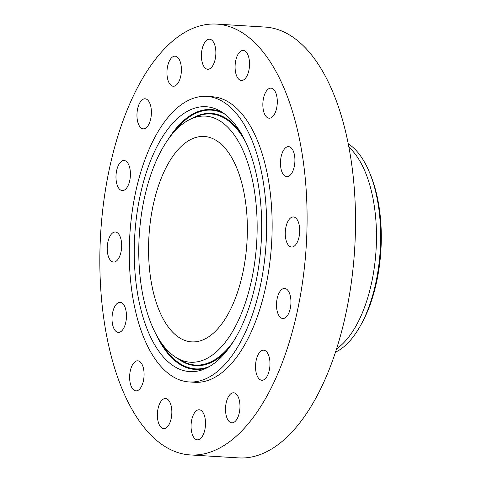 <?xml version="1.0" encoding="UTF-8"?>
<svg xmlns="http://www.w3.org/2000/svg" width="482" height="482" viewBox="0 0 482 482"><rect width="100%" height="100%" fill="white"/><g stroke="black" fill="none" stroke-linecap="round" stroke-linejoin="round"><path stroke-width="0.72" d="M191.752 432.535A15.056 7.182 -86.5 0 0 197.367 439.825A15.056 7.182 -86.5 0 0 204.139 432.396A15.056 7.182 -86.5 0 0 204.826 417.063A15.056 7.182 -86.5 0 0 199.211 409.766A15.056 7.182 -86.5 0 0 192.439 417.201A15.056 7.182 -86.5 0 0 191.752 432.535M159.144 54.731A215.822 102.979 -86.5 0 0 101.106 294.008A215.822 102.979 -86.5 0 0 190.245 454.93A215.822 102.979 -86.5 0 0 247.784 424.299A215.822 102.979 -86.5 0 0 305.823 185.022A215.822 102.979 -86.5 0 0 216.683 24.1A215.822 102.979 -86.5 0 0 159.144 54.731M190.245 454.93L238.674 457.9A215.822 102.979 -86.5 0 0 296.213 427.269A215.822 102.979 -86.5 0 0 354.252 187.992A215.822 102.979 -86.5 0 0 265.112 27.07L216.683 24.1M336.532 348.902A107.908 51.49 -86.5 0 0 346.823 339.34A107.908 51.49 -86.5 0 0 376.466 238.753A107.908 51.49 -86.5 0 0 348.908 147.221M335.466 352.191A107.908 51.49 -86.5 0 0 350.986 339.599A107.908 51.49 -86.5 0 0 360.518 325.543A107.908 51.49 -86.5 0 0 369.857 173.327A107.908 51.49 -86.5 0 0 356.264 150.625A107.908 51.49 -86.5 0 0 348.251 143.817M219.093 327.272A102.889 49.098 -86.5 0 0 246.76 213.195A102.889 49.098 -86.5 0 0 204.26 136.478A102.889 49.098 -86.5 0 0 176.828 151.083A102.889 49.098 -86.5 0 0 149.161 265.154A102.889 49.098 -86.5 0 0 191.661 341.877A102.889 49.098 -86.5 0 0 219.093 327.272M360.518 325.543L361.825 323.193A104.474 49.851 -86.5 0 0 370.869 175.828L369.857 173.327M168.586 116.704A143.046 68.257 -86.5 0 0 130.116 275.294A143.046 68.257 -86.5 0 0 189.203 381.949A143.046 68.257 -86.5 0 0 227.335 361.651A143.046 68.257 -86.5 0 0 265.805 203.061A143.046 68.257 -86.5 0 0 206.724 96.4A143.046 68.257 -86.5 0 0 168.586 116.704M189.203 381.949L194.704 382.286A143.046 68.257 -86.5 0 0 232.842 361.988A143.046 68.257 -86.5 0 0 271.306 203.398A143.046 68.257 -86.5 0 0 212.225 96.737L206.724 96.4M227.896 419.9A15.056 7.182 -86.5 0 0 231.83 422.847A15.056 7.182 -86.5 0 0 239.313 412.737A15.056 7.182 -86.5 0 0 237.602 395.734A15.056 7.182 -86.5 0 0 233.674 392.788A15.056 7.182 -86.5 0 0 226.185 402.898A15.056 7.182 -86.5 0 0 227.896 419.9M260.316 379.804A15.056 7.182 -86.5 0 0 261.828 380.244A15.056 7.182 -86.5 0 0 269.781 367.272A15.056 7.182 -86.5 0 0 265.19 350.625A15.056 7.182 -86.5 0 0 263.672 350.185A15.056 7.182 -86.5 0 0 255.725 363.163A15.056 7.182 -86.5 0 0 260.316 379.804M284.085 318.349A15.056 7.182 -86.5 0 0 290.953 302.582A15.056 7.182 -86.5 0 0 284.651 288.447A15.056 7.182 -86.5 0 0 283.374 288.604A15.056 7.182 -86.5 0 0 276.505 304.365A15.056 7.182 -86.5 0 0 282.807 318.506A15.056 7.182 -86.5 0 0 284.085 318.349M295.58 244.892A15.056 7.182 -86.5 0 0 299.629 228.197A15.056 7.182 -86.5 0 0 293.411 216.966A15.056 7.182 -86.5 0 0 289.393 219.105A15.056 7.182 -86.5 0 0 285.344 235.8A15.056 7.182 -86.5 0 0 291.562 247.025A15.056 7.182 -86.5 0 0 295.58 244.892M293.05 170.616A15.056 7.182 -86.5 0 0 294.472 155.096A15.056 7.182 -86.5 0 0 288.616 146.636A15.056 7.182 -86.5 0 0 282.332 152.716A15.056 7.182 -86.5 0 0 280.91 168.23A15.056 7.182 -86.5 0 0 286.766 176.695A15.056 7.182 -86.5 0 0 293.05 170.616M276.879 106.829A15.056 7.182 -86.5 0 0 270.992 88.158A15.056 7.182 -86.5 0 0 263.262 99.539A15.056 7.182 -86.5 0 0 269.149 118.21A15.056 7.182 -86.5 0 0 276.879 106.829M249.531 63.244A15.056 7.182 -86.5 0 0 243.235 50.429A15.056 7.182 -86.5 0 0 235.089 67.673A15.056 7.182 -86.5 0 0 241.392 80.488A15.056 7.182 -86.5 0 0 249.531 63.244M215.177 46.495A15.056 7.182 -86.5 0 0 209.562 39.205A15.056 7.182 -86.5 0 0 202.789 46.634A15.056 7.182 -86.5 0 0 202.103 61.967A15.056 7.182 -86.5 0 0 207.718 69.257A15.056 7.182 -86.5 0 0 214.49 61.829A15.056 7.182 -86.5 0 0 215.177 46.495M179.033 59.129A15.056 7.182 -86.5 0 0 175.099 56.183A15.056 7.182 -86.5 0 0 167.609 66.293A15.056 7.182 -86.5 0 0 169.321 83.296A15.056 7.182 -86.5 0 0 173.255 86.242A15.056 7.182 -86.5 0 0 180.744 76.132A15.056 7.182 -86.5 0 0 179.033 59.129M146.612 99.226A15.056 7.182 -86.5 0 0 145.1 98.786A15.056 7.182 -86.5 0 0 137.147 111.758A15.056 7.182 -86.5 0 0 141.738 128.399A15.056 7.182 -86.5 0 0 143.25 128.845A15.056 7.182 -86.5 0 0 151.203 115.867A15.056 7.182 -86.5 0 0 146.612 99.226M122.844 160.681A15.056 7.182 -86.5 0 0 115.975 176.442A15.056 7.182 -86.5 0 0 122.277 190.583A15.056 7.182 -86.5 0 0 123.555 190.426A15.056 7.182 -86.5 0 0 130.423 174.665A15.056 7.182 -86.5 0 0 124.121 160.524A15.056 7.182 -86.5 0 0 122.844 160.681M111.348 234.138A15.056 7.182 -86.5 0 0 107.299 250.833A15.056 7.182 -86.5 0 0 113.517 262.057A15.056 7.182 -86.5 0 0 117.536 259.925A15.056 7.182 -86.5 0 0 121.585 243.229A15.056 7.182 -86.5 0 0 115.367 232.005A15.056 7.182 -86.5 0 0 111.348 234.138M113.879 308.414A15.056 7.182 -86.5 0 0 112.457 323.928A15.056 7.182 -86.5 0 0 118.313 332.393A15.056 7.182 -86.5 0 0 124.597 326.314A15.056 7.182 -86.5 0 0 126.019 310.8A15.056 7.182 -86.5 0 0 120.163 302.335A15.056 7.182 -86.5 0 0 113.879 308.414M130.05 372.2A15.056 7.182 -86.5 0 0 135.936 390.872A15.056 7.182 -86.5 0 0 143.666 379.491A15.056 7.182 -86.5 0 0 137.78 360.813A15.056 7.182 -86.5 0 0 130.05 372.2M157.391 415.785A15.056 7.182 -86.5 0 0 163.693 428.6A15.056 7.182 -86.5 0 0 171.839 411.357A15.056 7.182 -86.5 0 0 165.537 398.542A15.056 7.182 -86.5 0 0 157.391 415.785M231.703 120.416A132.695 63.317 -86.5 0 0 220.431 111.191A132.695 63.317 -86.5 0 0 140.846 192.42A132.695 63.317 -86.5 0 0 164.217 357.933A132.695 63.317 -86.5 0 0 204.621 368.947A132.695 63.317 -86.5 0 0 260.045 256.099A132.695 63.317 -86.5 0 0 231.703 120.416M166.615 349.51A123.278 58.822 -86.5 0 0 177.081 358.084A123.278 58.822 -86.5 0 0 251.026 282.615A123.278 58.822 -86.5 0 0 229.312 128.839A123.278 58.822 -86.5 0 0 191.776 118.608A123.278 58.822 -86.5 0 0 140.28 223.455A123.278 58.822 -86.5 0 0 166.615 349.51M209.622 366.416A129.61 61.847 93.5 0 1 170.508 355.517A129.61 61.847 93.5 0 1 161.235 342.774M174.177 131.863A129.61 61.847 93.5 0 1 225.088 114.318M207.146 367.772A130.194 62.124 93.5 0 1 170.025 356.017A130.194 62.124 93.5 0 1 156.12 334.4M168.073 139.551A130.194 62.124 93.5 0 1 222.798 112.668M177.533 358.343A126.356 60.292 -86.5 0 0 227.896 349.45M241.151 133.387A126.356 60.292 -86.5 0 0 235.596 126.423A126.356 60.292 -86.5 0 0 192.252 118.409M191.776 118.608L196.819 116.481A125.778 60.015 93.5 0 1 235.114 126.923A125.778 60.015 93.5 0 1 245.844 142.389M233.656 341.093A125.778 60.015 93.5 0 1 181.828 360.813L177.081 358.084"/></g></svg>
